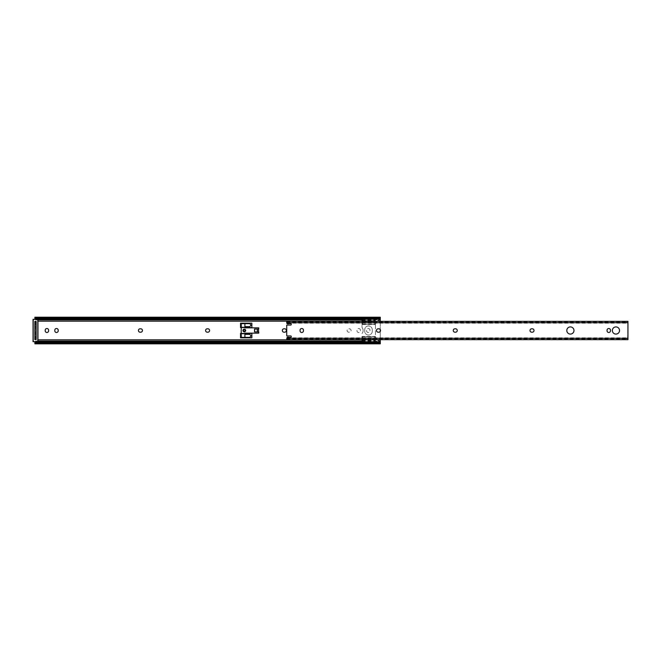 <?xml version="1.0" encoding="UTF-8"?>
<svg xmlns="http://www.w3.org/2000/svg" width="661" height="661" viewBox="0 0 661 661"><rect width="100%" height="100%" fill="white"/><g stroke="black" fill="none" stroke-linecap="round" stroke-linejoin="round"><path stroke-width="0.5" stroke-dasharray="3.31 2.48" d="M205.588 330.5A1.702 1.702 0 0 0 207.29 332.202L207.893 332.202A1.702 1.702 0 0 0 209.595 330.5A1.702 1.702 0 0 0 207.893 328.798L207.29 328.798A1.702 1.702 0 0 0 205.588 330.5M138.43 330.5A1.702 1.702 0 0 0 140.132 332.202L140.735 332.202A1.702 1.702 0 0 0 142.437 330.5A1.702 1.702 0 0 0 140.735 328.798L140.132 328.798A1.702 1.702 0 0 0 138.43 330.5M282.338 330.5A1.702 1.702 0 0 0 284.04 332.202L284.643 332.202A1.702 1.702 0 0 0 286.345 330.5A1.702 1.702 0 0 0 284.643 328.798L284.04 328.798A1.702 1.702 0 0 0 282.338 330.5M347.083 330.5A1.702 1.702 0 0 0 348.785 332.202L349.388 332.202A1.702 1.702 0 0 0 351.082 330.5A1.702 1.702 0 0 0 349.388 328.798L348.785 328.798A1.702 1.702 0 0 0 347.083 330.5A1.702 1.702 0 0 0 348.785 332.202L349.388 332.202A1.702 1.702 0 0 0 351.082 330.5A1.702 1.702 0 0 0 349.388 328.798L348.785 328.798A1.702 1.702 0 0 0 347.083 330.5M244.306 332.086A1.586 1.586 0 0 1 242.719 330.5A1.586 1.586 0 0 1 244.306 328.914A1.586 1.586 0 0 1 245.892 330.5A1.586 1.586 0 0 1 244.306 332.086A1.586 1.586 0 0 1 242.719 330.5A1.586 1.586 0 0 1 244.306 328.914A1.586 1.586 0 0 1 245.892 330.5A1.586 1.586 0 0 1 244.306 332.086M35.975 340.861L35.124 341.712L35.975 340.861M36.049 339.564A0.983 0.983 0 0 1 36.198 339.82A0.983 0.983 0 0 0 35.281 339.184L35.281 321.816A0.983 0.983 0 0 0 36.198 321.18A0.983 0.983 0 0 1 36.049 321.436M361.922 321.345L362.079 324.534L361.922 321.18L37.958 321.18M245.289 330.5A0.983 0.983 0 0 0 244.306 329.517A0.983 0.983 0 0 0 243.322 330.5A0.983 0.983 0 0 0 244.306 331.483A0.983 0.983 0 0 0 245.289 330.5A0.983 0.983 0 0 0 244.306 329.517A0.983 0.983 0 0 0 243.322 330.5A0.983 0.983 0 0 0 244.306 331.483A0.983 0.983 0 0 0 245.289 330.5M369.97 330.194A1.702 1.702 0 0 0 368.268 328.5A1.702 1.702 0 0 0 366.574 330.194L366.574 330.806A1.702 1.702 0 0 0 368.268 332.5A1.702 1.702 0 0 0 369.97 330.806L369.97 330.194A1.702 1.702 0 0 0 368.268 328.5A1.702 1.702 0 0 0 366.574 330.194L366.574 330.806A1.702 1.702 0 0 0 368.268 332.5A1.702 1.702 0 0 0 369.97 330.806L369.97 330.194M360.377 330.194A1.702 1.702 0 0 0 358.675 328.5A1.702 1.702 0 0 0 356.981 330.194L356.981 330.806A1.702 1.702 0 0 0 358.675 332.5A1.702 1.702 0 0 0 360.377 330.806L360.377 330.194A1.702 1.702 0 0 0 358.675 328.5A1.702 1.702 0 0 0 356.981 330.194L356.981 330.806A1.702 1.702 0 0 0 358.675 332.5A1.702 1.702 0 0 0 360.377 330.806L360.377 330.194M244.909 333.408L241.282 333.408M241.282 327.592L244.909 327.592M362.079 340.324L375.299 340.324L362.079 340.324L361.922 336.623L375.448 336.623L375.448 321.18L375.448 340.167L375.299 336.466L362.079 336.466L361.922 339.655M380.282 321.345L380.282 329.649M380.282 331.351L380.282 339.655M362.079 324.534L375.299 324.534L362.079 324.534M36.107 339.184L36.107 321.816M258.509 331.938L258.509 329.062L254.278 329.062L254.278 331.938L258.509 331.938L258.509 329.062L254.278 329.062L254.278 331.938L258.509 331.938L257.303 331.938L257.303 329.062L257.303 331.938L254.601 331.938L254.601 329.062L258.509 329.062M375.299 320.676L375.448 321.18L375.299 320.676L362.079 320.676L375.299 320.676M35.975 320.139L35.124 319.288L35.975 320.139M34.917 318.899L34.901 317.164M380.282 343.836L380.282 317.164M362.079 320.676L361.922 321.18M48.608 330.194A1.702 1.702 0 0 0 46.914 328.5A1.702 1.702 0 0 0 45.212 330.194L45.212 330.806A1.702 1.702 0 0 0 46.914 332.5A1.702 1.702 0 0 0 48.608 330.806L48.608 330.194M58.209 330.194A1.702 1.702 0 0 0 56.507 328.5A1.702 1.702 0 0 0 54.805 330.194L54.805 330.806A1.702 1.702 0 0 0 56.507 332.5A1.702 1.702 0 0 0 58.209 330.806L58.209 330.194M251.858 337.829L251.858 333.408L240.53 333.408L240.53 337.829L251.858 337.829M251.858 323.171L240.53 323.171L240.53 327.592L251.858 327.592L251.858 323.171M362.005 341.729L362.005 342.621L362.005 341.77L375.448 341.77L375.448 339.787L362.079 339.787L363.137 339.151L362.005 339.828L375.448 339.82L375.448 336.623L373.746 336.697A1.702 1.702 0 0 1 375.448 338.391A1.702 1.702 0 0 1 373.746 340.093L374.597 339.87A1.702 1.702 0 0 0 375.448 338.391L375.448 340.093L362.856 339.87A1.702 1.702 0 0 1 362.856 336.92L373.746 336.697L363.699 336.697A1.702 1.702 0 0 0 362.005 338.391L362.005 340.093L373.746 340.093M362.005 321.345L362.005 327.501A4.536 4.536 0 0 1 363.137 330.5A4.536 4.536 0 0 0 362.005 327.501L362.005 324.377L375.448 324.377L375.448 321.18L377.472 321.18M380.282 342.952L34.901 342.952L34.917 342.101M36.38 319.172A2.264 1.603 180 0 0 37.165 319.271L37.809 319.271M36.38 341.828A2.264 1.603 0 0 1 37.165 341.729L37.809 341.729M362.005 324.377L362.005 322.609A1.702 1.702 0 0 1 363.699 320.907L362.856 321.13A1.702 1.702 0 0 0 362.856 324.08L363.699 324.303A1.702 1.702 0 0 1 362.005 322.609L362.005 320.907L374.597 321.13A1.702 1.702 0 0 1 374.597 324.08L373.746 324.303A1.702 1.702 0 0 0 375.448 322.609L375.448 324.303L363.699 324.303L373.746 324.303M375.448 321.18L362.005 321.048L363.137 321.849L362.079 321.213L380.282 321.18M362.005 321.048L375.448 321.048M363.137 321.849L376.506 321.849L377.233 321.345M362.005 320.907L362.005 318.379L379.753 318.709M362.005 318.379L362.005 319.271M362.005 342.621L379.753 342.621L379.596 341.299L377.233 339.655M372.474 339.151L376.506 339.151M363.137 339.151L370.11 339.151M375.448 321.213L375.448 319.23L362.005 319.23M376.506 321.849L379.596 319.701L379.753 318.379M372.474 321.849L370.11 321.849M363.699 320.907L373.746 320.907A1.702 1.702 0 0 1 375.448 322.609L375.448 319.23M377.472 339.82L375.448 339.787M375.448 341.77L375.448 340.093M362.856 336.92L374.597 336.92A1.702 1.702 0 0 1 375.448 338.391L375.448 336.697M362.005 341.77L362.005 340.093M363.699 340.093A1.702 1.702 0 0 1 362.005 338.391L362.005 339.655M374.597 336.92L373.746 336.697M362.005 336.697L363.699 336.697M372.275 329.748A3.776 3.776 0 0 0 368.499 325.964A3.776 3.776 0 0 0 364.723 329.748L364.723 331.252A3.776 3.776 0 0 0 368.499 335.036A3.776 3.776 0 0 0 372.275 331.252L372.275 329.748L372.275 331.252A3.776 3.776 0 0 1 368.499 335.036A3.776 3.776 0 0 1 364.723 331.252L364.723 329.748A3.776 3.776 0 0 1 368.499 325.964A3.776 3.776 0 0 1 372.275 329.748M362.005 333.499A4.536 4.536 0 0 0 363.137 330.5A4.536 4.536 0 0 1 362.005 333.499M375.448 320.907L373.746 320.907M362.005 324.303L363.699 324.303M34.859 339.564L34.859 321.436L36.148 321.436L36.148 339.564L34.859 339.564M33.05 341.679L33.199 319.321L37.809 319.321L37.809 341.679L33.199 341.679L37.165 341.828M37.165 319.172L35.025 319.172M37.958 341.679L37.958 341.109L35.735 341.109M35.735 319.891L37.958 319.891L37.958 319.321M243.397 330.5A0.909 0.909 0 0 1 244.306 329.591A0.909 0.909 0 0 1 245.214 330.5A0.909 0.909 0 0 1 244.306 331.409A0.909 0.909 0 0 1 243.397 330.5M249.792 323.626L250.973 325.138L249.651 326.65L244.909 326.65L244.909 327.856L258.732 327.856L258.732 328.988L257.22 328.988L257.22 332.012L258.732 332.012L258.732 333.144L244.909 333.144L244.983 337.374L249.792 337.374M244.983 326.65L244.983 323.626L241.282 323.626L241.207 328.459L241.282 337.374L244.983 337.374M244.909 333.483L241.282 333.483L244.909 333.483M244.909 327.517L241.282 327.517L244.909 327.517M249.651 323.626L244.983 323.626M257.22 329.062L257.22 331.938M244.909 333.714L241.282 333.714L244.909 333.714M244.983 334.35L249.651 334.35L250.973 335.862L249.651 337.374M242.794 330.5C243.802 328.55 244.81 328.55 245.818 330.5C244.81 332.45 243.802 332.45 242.794 330.5M243.438 330.5A0.868 0.868 0 0 0 244.306 331.368A0.868 0.868 0 0 0 245.173 330.5A0.868 0.868 0 0 0 244.306 329.632A0.868 0.868 0 0 0 243.438 330.5M286.725 322.882L287.056 323.279A0.603 0.603 0 0 0 287.717 323.824L290.65 323.551A0.603 0.603 0 0 1 291.253 324.154L291.253 324.46A0.603 0.603 0 0 1 290.65 325.063L287.18 325.063A1.206 1.206 0 0 0 286.725 325.146L286.725 335.854A1.206 1.206 0 0 0 287.18 335.937L290.65 335.937A0.603 0.603 0 0 1 291.253 336.54L291.253 336.846A0.603 0.603 0 0 1 290.65 337.449L287.717 337.176A0.603 0.603 0 0 0 287.056 337.721L286.725 338.118M615.936 326.914A3.586 3.586 0 0 0 612.35 330.5A3.586 3.586 0 0 0 615.936 334.086A3.586 3.586 0 0 0 619.531 330.5A3.586 3.586 0 0 0 615.936 326.914M608.764 332.5A1.702 1.702 0 0 0 610.458 330.806L610.458 330.194A1.702 1.702 0 0 0 608.764 328.5A1.702 1.702 0 0 0 607.062 330.194L607.062 330.806A1.702 1.702 0 0 0 608.764 332.5M570.385 326.914A3.586 3.586 0 0 0 566.799 330.5A3.586 3.586 0 0 0 570.385 334.086A3.586 3.586 0 0 0 573.971 330.5A3.586 3.586 0 0 0 570.385 326.914M301.755 332.5A1.702 1.702 0 0 0 303.457 330.806L303.457 330.194A1.702 1.702 0 0 0 301.755 328.5A1.702 1.702 0 0 0 300.053 330.194L300.053 330.806A1.702 1.702 0 0 0 301.755 332.5M287.105 339.597L288.237 339.597L288.237 338.432L286.725 337.837L287.105 339.597L627.562 339.597L627.95 321.948L626.438 321.403L626.438 322.568L627.95 323.163M286.725 339.655L286.725 339.052M627.95 339.655L627.95 339.052M627.95 321.948L627.95 321.345M286.725 321.948L286.725 323.163L288.237 322.568L288.237 321.403L286.725 321.973L286.725 321.345M287.105 321.403L627.562 321.403M288.237 321.403L626.438 321.403M288.237 322.568L626.438 322.568M286.725 322.551L627.95 322.585L286.725 322.551M455.561 332.202A1.702 1.702 0 0 0 457.263 330.5A1.702 1.702 0 0 0 455.561 328.798L454.958 328.798A1.702 1.702 0 0 0 453.256 330.5A1.702 1.702 0 0 0 454.958 332.202L455.561 332.202M378.811 332.202A1.702 1.702 0 0 0 380.513 330.5A1.702 1.702 0 0 0 378.811 328.798L378.208 328.798A1.702 1.702 0 0 0 376.506 330.5A1.702 1.702 0 0 0 378.208 332.202L378.811 332.202M532.312 332.202A1.702 1.702 0 0 0 534.014 330.5A1.702 1.702 0 0 0 532.312 328.798L531.708 328.798A1.702 1.702 0 0 0 530.006 330.5A1.702 1.702 0 0 0 531.708 332.202L532.312 332.202M288.237 338.432L626.438 338.432L626.438 339.597L627.562 339.597M627.95 337.837L626.438 338.432M288.237 339.597L626.438 339.597M361.922 339.82L37.958 339.82M362.005 319.891L379.307 319.891M34.959 319.04L380.282 319.04M34.901 318.048L380.282 318.048M375.448 339.82L380.282 339.82M34.959 341.96L380.282 341.96M362.005 341.109L379.307 341.109M362.856 321.13L374.597 321.13M362.856 324.08L374.597 324.08M362.856 339.87L374.597 339.87M362.005 336.623L375.448 336.623M362.005 340.167L375.448 340.167M362.005 340.316L375.448 340.316M362.005 340.58L375.448 340.58M362.005 339.605L375.448 339.605M362.005 338.283L375.448 338.283M362.005 338.118L375.448 338.118M362.005 322.882L375.448 322.882M362.005 322.717L375.448 322.717M362.005 321.395L375.448 321.395M362.005 320.42L375.448 320.42M362.005 320.684L375.448 320.684M362.005 320.833L375.448 320.833M244.909 327.286L241.282 327.286M286.725 339.382L627.95 339.382M286.725 321.618L627.95 321.618M286.725 322.7L627.95 322.7M286.725 338.3L627.95 338.3M286.725 338.415L627.95 338.415L286.725 338.449M34.95 318.379L380.232 318.379M34.95 342.621L380.232 342.621M362.005 339.952L375.448 339.952M286.725 321.973L627.95 321.973M287.048 323.179L627.95 323.179M287.048 337.821L627.95 337.821M286.725 339.027L627.95 339.027"/><path stroke-width="0.99" d="M205.588 330.5A1.702 1.702 0 0 0 207.29 332.202L207.893 332.202A1.702 1.702 0 0 0 209.595 330.5A1.702 1.702 0 0 0 207.893 328.798L207.29 328.798A1.702 1.702 0 0 0 205.588 330.5M138.43 330.5A1.702 1.702 0 0 0 140.132 332.202L140.735 332.202A1.702 1.702 0 0 0 142.437 330.5A1.702 1.702 0 0 0 140.735 328.798L140.132 328.798A1.702 1.702 0 0 0 138.43 330.5M282.338 330.5A1.702 1.702 0 0 0 284.04 332.202L284.643 332.202A1.702 1.702 0 0 0 286.345 330.5A1.702 1.702 0 0 0 284.643 328.798L284.04 328.798A1.702 1.702 0 0 0 282.338 330.5M36.049 321.436A0.983 0.983 0 0 1 35.281 321.816L36.107 321.816L36.107 324.08L34.901 324.08L34.901 336.92L36.107 336.92L36.107 324.08M48.608 330.194A1.702 1.702 0 0 0 46.914 328.5A1.702 1.702 0 0 0 45.212 330.194L45.212 330.806A1.702 1.702 0 0 0 46.914 332.5A1.702 1.702 0 0 0 48.608 330.806L48.608 330.194M58.209 330.194A1.702 1.702 0 0 0 56.507 328.5A1.702 1.702 0 0 0 54.805 330.194L54.805 330.806A1.702 1.702 0 0 0 56.507 332.5A1.702 1.702 0 0 0 58.209 330.806L58.209 330.194M241.282 333.408L240.53 333.408L240.53 337.829L251.858 337.829L251.858 333.408L244.909 333.408M244.909 327.592L251.858 327.592L251.858 323.171L240.53 323.171L240.53 327.592L241.282 327.592M36.38 319.172A2.264 1.603 180 0 1 35.727 318.899L34.901 318.635L34.901 317.206L35.727 318.048A2.264 1.603 0 0 0 37.165 318.412L378.018 318.412A2.264 1.603 0 0 0 379.464 318.048L380.282 317.206L380.282 321.345M380.282 329.649L380.282 331.351M380.282 339.655L380.282 343.836L34.901 343.836L34.901 342.952M362.079 320.676L361.922 321.345M36.049 339.564A0.983 0.983 0 0 0 35.281 339.184L36.107 339.184L34.901 339.184L34.901 336.92M361.922 339.655L362.079 340.324M34.95 318.379L35.124 319.288M37.809 319.271L378.018 319.271A2.264 1.603 180 0 0 379.464 318.899L380.232 318.379M37.809 341.729L378.018 341.729A2.264 1.603 0 0 1 379.464 342.101L380.232 342.621M35.124 341.712L34.95 342.621M37.165 341.729L37.165 342.588A2.264 1.603 180 0 0 35.727 342.952L34.901 343.794L34.901 342.365L35.727 342.101A2.264 1.603 0 0 1 36.38 341.828M34.901 324.08L34.901 321.816L36.107 321.816M380.282 317.206L34.901 317.206M380.282 343.794L379.464 342.952A2.264 1.603 180 0 0 378.018 342.588L378.018 341.729M37.165 342.588L378.018 342.588M36.107 336.92L36.107 339.184M257.303 329.062L258.509 329.062L258.509 331.938L257.303 331.938L257.303 329.062L254.601 329.062L254.601 331.938L257.303 331.938M377.233 321.345L379.596 319.701M379.753 318.709L379.753 319.387M362.005 319.271L362.005 321.345M362.294 339.655L362.005 341.729M379.753 341.613L379.753 342.291M379.596 341.299L377.233 339.655M36.148 339.564L34.859 339.564L34.859 321.436L36.148 321.436L36.148 339.564M37.165 341.828L33.199 341.679L37.809 341.679L37.809 319.321L33.199 319.321L33.199 341.679L33.05 319.321L33.05 341.679M35.025 319.172L37.165 319.172M362.005 341.109L37.958 341.109L37.958 319.891L362.005 319.891M37.809 319.172L37.95 341.729M245.214 330.5A0.909 0.909 0 0 0 244.306 329.591A0.909 0.909 0 0 0 243.397 330.5A0.909 0.909 0 0 0 244.306 331.409A0.909 0.909 0 0 0 245.214 330.5M257.22 331.938L258.732 332.012L258.732 333.144L244.909 333.144L244.909 337.374L241.282 337.374L241.207 332.541L241.282 323.626L249.792 323.626L251.106 325.138L249.792 326.65L244.909 326.65L244.909 327.856L258.732 327.856L258.732 328.988L257.22 329.062M244.909 334.35L249.792 334.35L251.106 335.862L249.792 337.374L244.909 337.374M244.909 323.626L244.909 326.65M244.909 327.286L241.282 327.286L244.909 327.286M244.909 333.714L241.282 333.714M243.438 330.5A0.868 0.868 0 0 0 244.306 331.368A0.868 0.868 0 0 0 245.173 330.5A0.868 0.868 0 0 0 244.306 329.632A0.868 0.868 0 0 0 243.438 330.5M286.725 322.882L287.056 323.279A0.603 0.603 0 0 0 287.717 323.824L290.65 323.551A0.603 0.603 0 0 1 291.253 324.154L291.253 324.46A0.603 0.603 0 0 1 290.65 325.063L287.18 325.063A1.206 1.206 0 0 0 286.725 325.146L286.725 335.854A1.206 1.206 0 0 0 287.18 335.937L290.65 335.937A0.603 0.603 0 0 1 291.253 336.54L291.253 336.846A0.603 0.603 0 0 1 290.65 337.449L287.717 337.176A0.603 0.603 0 0 0 287.056 337.721L286.725 339.655L627.95 339.655L627.95 321.345L286.725 321.345L286.725 323.163M615.936 326.914A3.586 3.586 0 0 0 612.35 330.5A3.586 3.586 0 0 0 615.936 334.086A3.586 3.586 0 0 0 619.531 330.5A3.586 3.586 0 0 0 615.936 326.914M608.764 332.5A1.702 1.702 0 0 0 610.458 330.806L610.458 330.194A1.702 1.702 0 0 0 608.764 328.5A1.702 1.702 0 0 0 607.062 330.194L607.062 330.806A1.702 1.702 0 0 0 608.764 332.5M570.385 326.914A3.586 3.586 0 0 0 566.799 330.5A3.586 3.586 0 0 0 570.385 334.086A3.586 3.586 0 0 0 573.971 330.5A3.586 3.586 0 0 0 570.385 326.914M301.755 332.5A1.702 1.702 0 0 0 303.457 330.806L303.457 330.194A1.702 1.702 0 0 0 301.755 328.5A1.702 1.702 0 0 0 300.053 330.194L300.053 330.806A1.702 1.702 0 0 0 301.755 332.5M455.561 332.202A1.702 1.702 0 0 0 457.263 330.5A1.702 1.702 0 0 0 455.561 328.798L454.958 328.798A1.702 1.702 0 0 0 453.256 330.5A1.702 1.702 0 0 0 454.958 332.202L455.561 332.202M378.811 332.202A1.702 1.702 0 0 0 380.513 330.5A1.702 1.702 0 0 0 378.811 328.798L378.208 328.798A1.702 1.702 0 0 0 376.506 330.5A1.702 1.702 0 0 0 378.208 332.202L378.811 332.202M532.312 332.202A1.702 1.702 0 0 0 534.014 330.5A1.702 1.702 0 0 0 532.312 328.798L531.708 328.798A1.702 1.702 0 0 0 530.006 330.5A1.702 1.702 0 0 0 531.708 332.202L532.312 332.202M377.472 339.82L380.282 339.82M377.472 321.18L380.282 321.18M37.958 321.18L361.922 321.18M37.958 339.82L361.922 339.82M379.307 319.891L380.282 319.891M34.917 318.899L35.727 318.899M379.753 318.899L380.282 318.899M34.917 342.101L35.727 342.101M379.753 342.101L380.282 342.101M379.307 341.109L380.282 341.109M37.165 318.412L37.165 319.271M378.018 319.271L378.018 318.412M35.727 318.048L379.464 318.048M35.727 342.952L379.464 342.952M244.909 327.517L241.282 327.517M244.909 333.483L241.282 333.483M286.725 338.3L627.95 338.3M286.725 322.7L627.95 322.7"/></g></svg>
